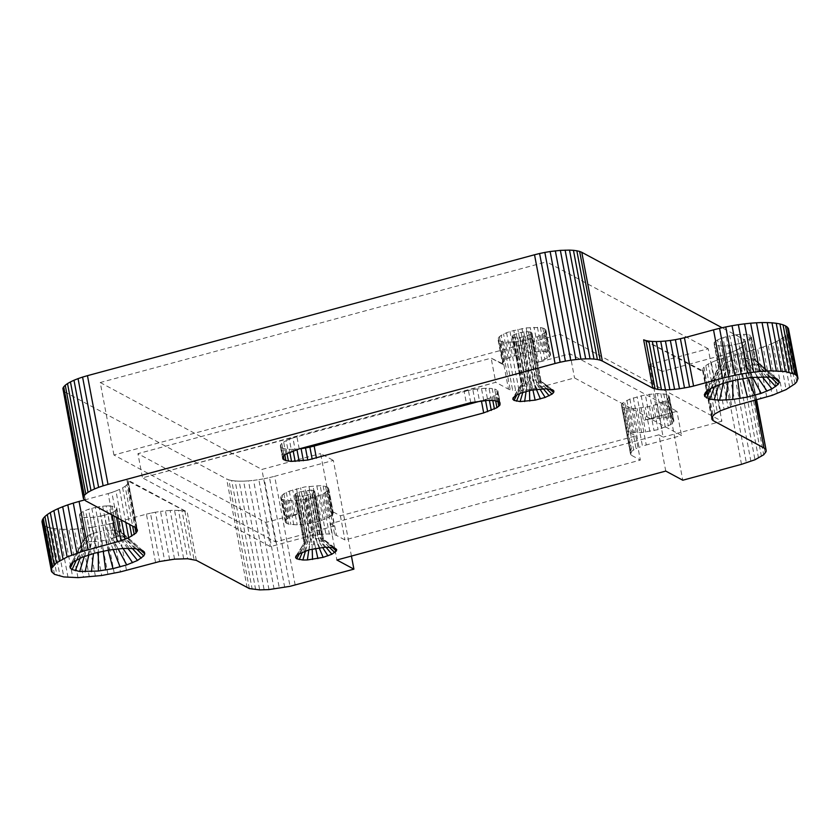 <?xml version="1.0" encoding="UTF-8"?>
<svg xmlns="http://www.w3.org/2000/svg" width="840" height="840" viewBox="0 0 840 840"><rect width="100%" height="100%" fill="white"/><g stroke="black" fill="none" stroke-linecap="round" stroke-linejoin="round"><path stroke-width="0.63" stroke-dasharray="4.2 3.15" d="M295.176 585.029L274.638 476.301L333.354 460.425L351.435 556.07M249.354 588.577L228.816 479.85L231.662 480.522L252.2 589.239M247.18 587.696L226.632 478.968L228.816 479.85M196.34 560.375L187.215 512.053L184.926 511.298L194.05 559.619M185.514 511.13L128.573 480.491M137.109 528.969L127.985 480.648L126.861 479.577L135.996 527.898M85.544 500.777L64.995 392.06L226.632 478.968M84.084 499.706L63.535 390.978L64.995 392.06M758.52 458.094L737.982 349.377L740.912 347.697L761.45 456.425M765.272 453.169L744.734 344.442L745.542 342.93L766.091 451.657M284.729 587.433L264.191 478.716L269.493 477.593L290.031 586.309M740.912 347.697L743.179 346.048L763.718 454.766M255.665 589.68L235.127 480.963L239.127 481.173L259.675 589.89M239.127 481.173L243.6 481.142L264.138 589.859M756.63 399.935L744.88 340.294L756.178 400.06M274.103 589.092L253.554 480.365L258.846 479.64L279.384 588.368M645.361 340.746L702.303 371.385M711.722 417.984L702.891 371.228L704.004 372.298L712.351 416.472M754.981 400.376L743.421 339.224L722.106 327.757M268.989 589.596L248.441 480.869L253.554 480.365M750.908 461.37L730.359 352.653L734.433 351.036L754.981 459.764M231.662 480.522L235.127 480.963M258.846 479.64L264.191 478.716M741.5 464.331L720.951 355.614L725.833 354.186L746.382 462.913M269.493 477.593L274.638 476.301M745.542 342.93L745.595 341.544M734.433 351.036L737.982 349.377M743.179 346.048L744.734 344.442M744.88 340.294L743.421 339.224M243.6 481.142L248.441 480.869M725.833 354.186L730.359 352.653M720.951 355.614L662.225 371.49L682.773 480.218M665.752 471.072L658.907 434.826L663.159 437.115L649.467 364.633L662.225 371.49M62.832 389.739L63.535 390.978M658.907 434.826L330.036 523.761L336.893 559.997M330.036 523.761L334.288 526.05L320.596 453.558L333.354 460.425M334.288 526.05L275.572 541.926L113.925 455.007L560.249 334.32L721.885 421.229L663.159 437.115M333.312 511.991L340.399 515.802L635.786 435.918L628.698 432.117M622.713 407.19L624.477 407.862L629.045 432.022L641.634 432.537L658.077 429.639L670.698 424.673L673.932 420.998L672.504 419.118L665.375 417.732L649.929 419.003L645.361 394.842L629.895 399.031L622.745 402.927L631.869 451.248L630.777 452.487L630.767 454.65L621.631 406.329L622.713 407.19L627.28 431.351L631.848 455.511L630.767 454.65M649.677 418.877L676.935 411.306L569.961 353.776L538.65 362.24M533.957 338.016L538.524 362.177L549.119 357.053L550.578 354.659L549.139 352.79L547.375 352.118L542.021 351.404L530.744 352.034L522.396 353.504L511.108 356.853L505.722 359.457L502.488 363.143L497.921 338.982L499.38 336.599L503.57 333.984L509.975 331.464L526.176 327.873L540.414 327.495L544.572 328.629L546.01 330.498L544.551 332.892L537.39 336.788L521.923 340.967L513.702 342.048L503.517 341.995L499.359 340.851L497.921 338.982M501.806 363.321L491.159 358.155L137.928 453.673L265.86 522.47L297.161 513.996M296.531 488.775L301.088 512.936L290.881 516.59L286.692 519.194L285.233 521.577L285.59 522.596L288.435 524.129L297.224 524.853L305.067 524.212L317.468 521.745L327.673 518.101L332.955 514.248L333.322 513.104L328.398 487.925L328.387 490.088L323.106 493.941L312.9 497.584L304.679 499.411L296.457 500.483L286.272 500.43L282.104 499.296L281.022 498.435L281.043 496.272L283.909 493.742L289.286 491.138L304.752 486.948L320.197 485.688L325.563 486.392L328.398 487.925M649.467 364.633L708.194 348.747L721.885 421.229M113.925 455.007L100.233 382.526L546.546 261.839L560.249 334.32M708.194 348.747L546.546 261.839M100.233 382.526L261.87 469.445L320.596 453.558M275.572 541.926L261.87 469.445M300.479 496.272L295.312 495.716L304.447 544.047L309.603 544.593L300.479 496.272L302.967 496.031L312.092 544.351L314.695 543.932L305.571 495.6L302.967 496.031M314.108 490.644L311.147 490.067L320.281 538.388L323.243 538.965L314.675 491.201L312.354 493.49L305.571 495.6M311.147 490.067L298.998 492.072L295.659 493.679L294.871 494.466L295.312 495.716M281.043 496.272L285.6 520.433M285.233 521.577L280.665 497.417M283.909 493.742L288.477 517.902M286.692 519.194L282.135 495.033M286.314 492.419L290.881 516.59M285.59 522.596L281.022 498.435M289.286 491.138L293.853 515.298M286.671 523.457L282.104 499.296M304.679 499.411L309.236 523.572M313.415 522.743L308.847 498.582M308.931 486.308L318.056 534.629L313.887 535.269L304.752 486.948M296.457 500.483L301.014 524.643M305.067 524.212L300.5 500.052M313.887 535.269L309.708 536.099L300.573 487.778M328.766 488.943L333.322 513.104M286.272 500.43L290.829 524.591M293.79 524.832L289.223 500.671M332.966 512.085L331.884 511.224L327.327 487.064M320.145 495.222L324.702 519.383M327.673 518.101L323.106 493.941M316.774 485.667L325.899 533.988L322.108 534.198L312.974 485.877M292.656 500.693L297.224 524.853M283.868 499.968L288.435 524.129M323.159 485.93L332.294 534.25L329.332 534.009L320.197 485.688M325.521 492.618L330.089 516.779M331.863 515.487L327.296 491.327M531.804 333.459L540.939 381.78L531.363 332.199L531.804 333.459L531.017 334.236L525.368 336.567L517.734 337.827L512.568 337.281L521.703 385.602L522.9 385.991L513.776 337.669M531.363 332.199L526.207 331.653L518.563 332.913L512.914 335.244L512.127 336.031L512.568 337.281M329.332 534.009L325.899 533.988M332.955 514.248L328.387 490.088M297.286 514.069L292.719 489.909M322.108 534.198L318.056 534.629M325.563 486.392L334.688 534.712L332.294 534.25M316.701 496.451L321.269 520.611M312.9 497.584L317.468 521.745M301.088 512.936L305.655 537.096L309.708 536.099M331.884 511.224L336.452 535.385L334.688 534.712M513.702 342.048L522.837 390.369L526.88 389.928L517.755 341.607M521.923 340.967L531.058 389.288L535.238 388.458L526.103 340.137M509.911 342.258L519.036 390.579L522.837 390.369M530.156 339.139L539.291 387.471L535.238 388.458M526.88 389.928L531.058 389.288M537.453 327.243L542.021 351.404M538.587 351.393L534.019 327.233M498.288 337.838L502.856 361.998M506.541 332.693L511.108 356.853M508.137 358.144L503.57 333.984M509.975 331.464L514.542 355.625M505.722 359.457L501.165 335.296M540.414 327.495L544.981 351.656M522.008 328.514L526.575 352.674M522.396 353.504L517.829 329.343M534.797 351.603L530.229 327.443M542.808 327.957L547.375 352.118M518.343 354.501L513.776 330.341M544.572 328.629L549.139 352.79M545.654 329.49L550.221 353.651M546.01 330.498L550.578 354.659M498.278 340.001L502.845 364.161L503.927 365.012L499.359 340.851M545.643 331.653L550.211 355.814M526.176 327.873L530.744 352.034M544.551 332.892L549.119 357.053M542.776 334.183L547.333 358.344M506.478 342.237L515.613 390.558L519.036 390.579M499.38 336.599L503.947 360.759M540.361 335.496L544.929 359.656M541.957 360.948L537.39 336.788M503.517 341.995L512.652 390.317L515.613 390.558M501.123 341.523L510.258 389.844L512.652 390.317M503.927 365.012L508.483 389.172L510.258 389.844M502.488 363.143L502.845 364.161M282.534 457.957L280.256 445.882L282.649 457.622M286.986 453.526L286.146 449.054L289.254 449.306L289.79 452.141M485.562 400.502L485.394 399.641L481.247 400.869M483.756 400.596L481.478 388.521L477.225 388.973L479.504 401.058M499.454 402.339L497.679 392.942L498.078 391.745L500.356 403.82M491.358 400.397L489.069 388.311L485.468 388.3L487.746 400.376M470.726 402.602L468.437 390.526L464.184 391.566L466.463 403.651M475.115 401.73L472.826 389.644L463.733 391.325L495.726 382.316L508.483 389.172M477.225 388.973L472.826 389.644M492.796 400.512L492.135 396.995L494.666 395.608L495.663 400.89M299.208 448.875L296.93 436.8L464.184 391.566M496.986 401.142L494.707 389.067L492.188 388.574L494.466 400.649M285.947 454.094L283.657 442.008L281.788 443.373L284.078 455.459M497.9 401.489L496.534 394.244L497.679 392.942M499.979 402.749L497.7 390.673L496.566 389.77L498.844 401.846M492.188 388.574L489.069 388.311M296.93 436.8L292.929 437.987L295.218 450.062M496.566 389.77L494.707 389.067M494.666 395.608L496.534 394.244M305.655 537.096L270.417 546.63L142.485 477.834L296.478 436.558L289.317 439.278L291.596 451.353M281.788 443.373L280.644 444.675L282.933 456.761M289.317 439.278L286.199 440.632L288.477 452.707M280.633 446.954L281.768 447.856L283.353 456.267M489.394 400.386L489.006 398.349L492.135 396.995M281.768 447.856L283.626 448.56L284.823 454.913M283.626 448.56L286.146 449.054M485.468 388.3L481.478 388.521M498.078 391.745L497.7 390.673M485.394 399.641L489.006 398.349M286.199 440.632L283.657 442.008M280.644 444.675L280.256 445.882M621.631 406.329L630.409 453.632M621.275 405.31L621.653 404.166L630.777 452.487M296.94 449.547L299.366 448.833M621.653 404.166L622.745 402.927M293.139 450.807L292.866 449.327L296.856 449.106M624.477 407.862L633.266 408.587L645.288 407.306L657.311 404.344L666.13 400.512L669.375 396.837L667.937 394.957L666.173 394.286L657.384 393.561L645.361 394.842M626.924 400.312L636.058 448.634L633.654 449.946L624.519 401.625M629.895 399.031L639.03 447.353L636.058 448.634M633.339 397.803L642.464 446.124L639.03 447.353M289.254 449.306L292.866 449.327M633.654 449.946L631.869 451.248M660.807 393.572L665.375 417.732M661.941 417.721L657.384 393.561M653.583 393.771L658.15 417.931M654.108 418.362L649.541 394.202M669.375 396.837L673.932 420.998M673.575 419.979L669.008 395.819M667.905 399.221L672.473 423.381M673.565 422.142L668.997 397.981M663.716 401.825L668.283 425.985M670.698 424.673L666.13 400.512M629.843 408.566L634.4 432.726M637.833 432.747L633.266 408.587M641.109 407.946L645.676 432.106M649.856 431.466L645.288 407.306M663.768 393.824L668.336 417.984M626.881 408.324L631.449 432.485M641.634 432.537L637.067 408.377M666.173 394.286L670.73 418.446M672.504 419.118L667.937 394.957M641.183 395.671L645.75 419.832L641.697 420.83L637.14 396.669M657.311 404.344L661.878 428.505M665.322 427.276L660.755 403.116M649.929 419.003L645.75 419.832M641.697 420.83L646.264 444.99L642.464 446.124M653.51 405.479L658.077 429.639M649.467 406.466L654.024 430.626M777.315 393.467L768.18 345.145L763.087 347.014L772.212 395.336M795.05 383.723L785.915 335.401L783.573 337.323L792.698 385.644M796.73 381.854L787.595 333.532L785.915 335.401M789.705 387.608L780.581 339.286L776.99 341.271L786.114 389.592M783.573 337.323L780.581 339.286M766.731 397.1L757.596 348.779L751.8 350.448L760.935 398.769M751.8 350.448L722.726 358.312L731.85 406.634M722.726 358.312L719.04 359.447L728.165 407.768M719.04 359.447L714.935 360.927L724.059 409.259M763.087 347.014L757.596 348.779M797.716 380.069L788.582 331.748L787.595 333.532M788.865 330.068L788.582 331.748M776.99 341.271L772.842 343.224L781.966 391.545M772.842 343.224L768.18 345.145M718.83 345.87L723.387 370.031L726.117 370.188L721.56 346.028L716.625 345.492L714.137 344.159L718.704 368.319L718.505 367.406L705.453 392.543M720.426 410.802L711.302 362.481L708.215 364.056L717.35 412.377M726.275 336.725L722.967 337.722L727.534 361.882L730.842 360.885L726.275 336.725L729.834 335.864L734.401 360.024L738.077 359.32L733.509 335.16L729.834 335.864M714.882 413.952L705.747 365.631L703.952 367.164L713.087 415.485M711.995 416.945L702.86 368.624L702.502 369.989L711.638 418.31M703.952 367.164L702.86 368.624M717.57 339.948L715.691 341.103L720.258 365.264L722.127 364.108L717.57 339.948L720.027 338.804L724.584 362.964L727.534 361.882L722.4 383.607M731.808 345.145L736.375 369.306L732.743 369.82L728.175 345.649L735.483 344.453L740.05 368.613L736.375 369.306L737.688 379.596M770.889 377.286L755.423 362.26L755.948 361.231L774.512 378.031M708.215 364.056L705.747 365.631M714.935 360.927L711.302 362.481M702.502 369.989L702.891 371.228M732.774 380.709L732.743 369.82L729.278 370.115L724.71 345.954L728.175 345.649M707.847 390.358L720.258 365.264L719.029 366.366L714.462 342.206L715.691 341.103M740.607 334.362L737.142 334.656L741.71 358.817L745.175 358.522L740.607 334.362L743.768 334.288L748.692 334.814L753.26 358.974L751.065 358.606L746.498 334.435M723.25 383.344L726.117 370.188L729.278 370.115L727.944 381.938M724.71 345.954L721.56 346.028M707.711 390.485L718.704 368.319L719.607 369.075L710.829 388.542M716.625 345.492L721.193 369.663L719.607 369.075L715.04 344.915M714.137 344.159L718.505 367.406L719.029 366.366L705.4 392.584M751.38 337.071L755.948 361.231L751.181 336.147L751.38 337.071L749.626 339.213L754.194 363.374L752.315 364.518L747.758 340.358L749.626 339.213M713.937 343.245L714.462 342.206M745.3 341.502L749.857 365.663L746.918 366.755L742.35 342.594L747.758 340.358M722.967 337.722L720.027 338.804M711.606 388.07L722.127 364.108L724.584 362.964L716.52 385.781M737.142 334.656L733.509 335.16M743.484 378.494L738.077 359.32L741.71 358.817L750.76 377.475M735.483 344.453L739.043 343.581L743.61 367.752L740.05 368.613L742.654 378.651M718.756 384.951L723.387 370.031L721.193 369.663L714.567 386.683M762.206 376.782L752.315 364.518L749.857 365.663L757.449 376.908M729.025 381.612L730.842 360.885L734.401 360.024L736.145 379.89M769.461 377.044L751.065 358.606L748.325 358.449L743.768 334.288M778.837 380.468L754.845 359.552L750.278 335.391L751.181 336.147M739.043 343.581L742.35 342.594M752.587 377.318L746.918 366.755L743.61 367.752L747.642 377.916M766.731 376.897L754.194 363.374L755.423 362.26L750.855 338.1M764.001 376.74L748.325 358.449L745.175 358.522L757.68 376.887M777.021 378.945L754.845 359.552L753.26 358.974L773.861 377.79M748.692 334.814L750.278 335.391M701.578 370.241L645.655 340.662M184.926 511.298L182.007 510.752L191.132 559.073M182.007 510.752L178.511 510.426L187.646 558.747M89.355 577.006L80.22 528.686L74.371 529.106L83.507 577.426M68.03 577.385L58.895 529.063L54.642 528.612L63.777 576.933M183.666 558.653L174.531 510.332L170.142 510.468L179.267 558.789M107.951 574.476L98.816 526.155L92.526 527.194L101.651 575.516M95.424 576.366L86.299 528.045L80.22 528.686M169.649 559.745L160.514 511.423L155.484 512.211L164.619 560.543M126.483 570.339L117.348 522.018L111.311 523.551L120.445 571.872M111.311 523.551L105.115 524.937L114.24 573.258M105.115 524.937L98.816 526.155M155.558 562.475L146.422 514.154L117.348 522.018M77.952 577.637L68.817 529.316L63.641 529.305L72.776 577.626M63.641 529.305L58.895 529.063M174.562 559.157L165.428 510.836L160.514 511.423M178.511 510.426L174.531 510.332M170.142 510.468L165.428 510.836M155.484 512.211L150.465 513.198L159.6 561.519M54.642 528.612L50.935 527.951L60.071 576.272M74.371 529.106L68.817 529.316M50.935 527.951L47.828 527.079L56.963 575.4M92.526 527.194L86.299 528.045M150.465 513.198L146.422 514.154M54.485 574.34L45.36 526.019L43.544 524.769L52.679 573.09M125.811 522.428L119.574 489.394L122.651 487.82L129.57 524.444M122.651 487.82L125.118 486.255L132.647 526.103M84.452 499.979L108.15 493.563L112.224 515.12M70.948 564.154L84.578 537.936L71.001 564.113M43.544 524.769L42.42 523.362L51.555 571.683M47.828 527.079L45.36 526.019M108.15 493.563L111.836 492.429L116.561 517.451M111.836 492.429L115.941 490.949L121.443 520.076M115.941 490.949L119.574 489.394M42.42 523.362L42 521.808M125.118 486.255L126.914 484.712L134.978 527.352M79.495 514.815L84.252 539.889L79.495 514.815L80.02 513.776L81.239 512.663L85.806 536.823L84.578 537.936L80.02 513.776M73.269 562.054L84.252 539.889L85.155 540.645L80.588 516.485L79.684 515.729M90.269 517.514L93.723 517.22L98.291 541.38L94.826 541.674L90.269 517.514L84.378 517.44L80.588 516.485M102.69 506.226L107.258 530.387L110.723 530.093L106.155 505.932L102.69 506.226L99.057 506.73L103.624 530.891L107.258 530.387L116.308 549.045M116.729 507.717L121.296 531.878L120.393 531.121L115.826 506.961L116.729 507.717L121.495 532.791L121.296 531.878L144.386 552.038M136.542 528.423L128.006 483.252L128.363 481.887L137.498 530.208M126.914 484.712L128.006 483.252M113.305 511.928L115.175 510.783L119.742 534.944L117.873 536.088L113.305 511.928L110.849 513.072L115.416 537.232L109.158 539.312L104.591 515.151L107.909 514.154L112.466 538.314L118.136 548.888M128.363 481.887L127.985 480.648M112.046 506.006L116.613 530.166L113.883 530.019L109.316 505.858L115.826 506.961M76.377 560.112L85.155 540.645L86.74 541.223L82.173 517.062M97.367 516.716L101.031 516.012L105.599 540.173L101.924 540.876L97.367 516.716L93.723 517.22M107.909 514.154L110.849 513.072M132.29 548.457L119.742 534.944L120.971 533.831L116.403 509.67L115.175 510.783M91.833 508.294L96.39 532.455L99.95 531.583L95.392 507.423L88.515 509.281L83.118 511.518L87.686 535.678L90.142 534.534L85.575 510.374M142.579 550.515L120.393 531.121L118.808 530.544L139.409 549.36M123.228 548.457L110.723 530.093L113.883 530.019L129.549 548.31M109.032 550.053L103.624 530.891L99.95 531.583L101.703 551.45M135.009 548.615L116.613 530.166L118.808 530.544L114.24 506.384M82.068 557.351L90.142 534.534L93.083 533.452L88.515 509.281M80.115 558.254L86.74 541.223L88.935 541.601L84.378 517.44M87.948 555.177L93.083 533.452L96.39 532.455L94.584 553.182M127.764 548.352L117.873 536.088L115.416 537.232L122.997 548.478M106.155 505.932L109.316 505.858M103.236 551.166L101.924 540.876L98.291 541.38L98.322 552.269M136.437 548.856L120.971 533.831L121.495 532.791L140.059 549.601M116.928 508.631L116.403 509.67M83.118 511.518L81.239 512.663M73.406 561.928L85.806 536.823L87.686 535.678L77.154 559.629M101.031 516.012L104.591 515.151M113.19 549.476L109.158 539.312L105.599 540.173L108.203 550.221M84.305 556.521L88.935 541.601L91.675 541.748L87.108 517.587M99.057 506.73L95.392 507.423M88.809 554.915L91.675 541.748L94.826 541.674L93.492 553.508M129.286 481.635L185.22 511.214M519.666 393.645L522.9 385.991L524.664 386.18L515.529 337.858M516.831 394.947L521.703 385.602L512.012 336.725M527.688 335.853L536.812 384.174L538.745 383.376L529.61 335.055M525.368 336.567L534.503 384.888L536.812 384.174L539.847 388.983M552.195 389.718L541.054 381.087L531.919 332.766M520.212 337.596L529.347 385.917L531.951 385.487L522.827 337.166M543.249 388.752L538.745 383.376L540.151 382.557L531.017 334.236M532.917 389.928L531.951 385.487L534.503 384.888L536.382 389.361M517.734 337.827L526.859 386.159L529.347 385.917L529.484 390.642M546.494 388.721L540.151 382.557L540.939 381.78L549.549 389.025M522.795 392.48L524.664 386.18L526.859 386.159L526.092 391.451M514.322 334.425L523.457 382.746L525.378 381.948L516.243 333.627M521.115 332.315L530.24 380.635L532.844 380.205L523.719 331.884M518.563 332.913L527.698 381.234L530.24 380.635L531.615 390.138M536.991 389.256L532.844 380.205L535.332 379.974L526.207 331.653M542.125 388.773L535.332 379.974L537.537 379.943L528.402 331.621M512.127 336.031L521.262 384.353L522.049 383.565L512.914 335.244M530.166 331.81L539.291 380.131L552.762 389.907M521.587 392.858L525.378 381.948L527.698 381.234L526.365 391.367M514.71 396.175L522.049 383.565L523.457 382.746L517.608 394.495M514.51 396.385L521.262 384.353L513.082 397.793M546.651 388.721L537.537 379.943L539.291 380.131L550.284 389.109M298.274 496.293L307.409 544.614L305.54 550.914M296.52 496.104L305.644 544.425L302.411 552.09M299.576 553.392L304.447 544.047L294.756 495.159M298.998 492.072L308.123 540.393L310.443 539.669L301.308 491.348M310.433 494.288L319.568 542.609L321.489 541.811L312.354 493.49M303.86 490.76L312.984 539.081L315.599 538.65L306.464 490.329M319.736 547.691L315.599 538.65L318.087 538.409L308.952 490.088M333.029 547.544L322.035 538.577L312.911 490.256M325.994 547.197L321.489 541.811L322.896 541.002L313.761 492.681M297.066 492.87L306.201 541.191L308.123 540.393L304.332 551.292M315.661 548.363L314.695 543.932L317.247 543.333L308.112 495.012M295.659 493.679L304.794 542L306.201 541.191L300.363 552.93M297.255 554.82L304.006 542.787L294.871 494.466M308.837 549.896L309.603 544.593L312.092 544.351L312.228 549.077M324.87 547.207L318.087 538.409L320.281 538.388L329.395 547.155M314.675 491.201L323.243 538.965L335.506 548.341M314.548 491.894L323.683 540.215L323.799 539.522L334.94 548.163M319.127 547.796L317.247 543.333L319.568 542.609L322.592 547.428M295.838 556.238L304.794 542L297.465 554.621M329.238 547.155L322.896 541.002L323.683 540.215L332.304 547.47M309.11 549.812L310.443 539.669L312.984 539.081L314.36 548.583M539.291 387.471L574.518 377.937L681.502 435.467L646.264 444.99M631.848 455.511L640.353 460.079L344.957 539.962L336.452 535.385M502.499 364.256L491.159 358.155L495.726 382.316L142.485 477.834L137.928 453.673M569.961 353.776L574.518 377.937M645.624 419.769L676.935 411.306L681.502 435.467M635.786 435.918L640.353 460.079M340.399 515.802L344.957 539.962M265.86 522.47L270.417 546.63M534.723 363.31L538.524 362.177M627.28 431.351L629.045 432.022"/><path stroke-width="1.26" d="M652.355 341.45L656.334 341.544L665.469 389.865L661.49 389.77L652.355 341.45L648.869 341.135L657.993 389.456L652.785 388.154L643.661 339.822L645.95 340.589L655.074 388.909M645.95 340.589L648.869 341.135M661.49 389.77L657.993 389.456M738.35 324.681L744.576 323.841L753.7 372.162L747.474 373.002L738.35 324.681L732.05 325.721L741.185 374.042L734.885 375.26L725.76 326.939L732.05 325.721M684.443 337.722L713.517 329.858L722.652 378.189L693.577 386.043L684.443 337.722L680.4 338.678L689.535 386.999L679.486 388.773L670.351 340.452L675.381 339.665L684.516 387.986M756.494 322.77L762.048 322.56L771.183 370.881L765.629 371.091L756.494 322.77L750.645 323.201L759.78 371.522L753.7 372.162M744.576 323.841L750.645 323.201M765.629 371.091L759.78 371.522M713.517 329.858L719.554 328.325L728.69 376.645L722.652 378.189M693.577 386.043L689.535 386.999M679.486 388.773L674.573 389.361L665.438 341.04L670.351 340.452M719.554 328.325L725.76 326.939M734.885 375.26L728.69 376.645M674.573 389.361L669.858 389.729L660.734 341.407L665.438 341.04M656.334 341.544L660.734 341.407M669.858 389.729L665.469 389.865M675.381 339.665L680.4 338.678M747.474 373.002L741.185 374.042M351.435 556.07L353.903 569.153L290.031 586.309L268.989 589.596L259.675 589.89L249.354 588.577L196.34 560.375L187.646 558.747L174.562 559.157L159.6 561.519L120.445 571.872L101.651 575.516L77.952 577.637L63.777 576.933L54.485 574.34L51.555 571.683L42 521.808L42.284 520.139L51.419 568.46L51.135 570.139M134.978 527.352L136.048 533.033L137.498 530.208L135.996 527.898L85.544 500.777L83.37 498.456L84.231 495.558L63.693 386.831L62.874 388.343L83.422 497.07M555.335 250.845L575.883 359.562L570.675 360.255L550.126 251.528L560.364 250.373L569.51 250.11L590.058 358.827L585.669 358.848L565.121 250.121M756.178 400.06L766.133 450.261L766.091 451.657L763.718 454.766L754.981 459.764L741.5 464.331L682.773 480.218L665.752 471.072L336.893 559.997L353.903 569.153M570.675 360.255L565.394 361.147L544.845 252.43L550.126 251.528M576.839 250.772L597.387 359.499L593.985 359.048L573.447 250.331L576.839 250.772L579.642 251.433L600.18 360.161L597.387 359.499M579.642 251.433L581.784 252.304L602.332 361.032L600.18 360.161M565.394 361.147L560.144 362.229L539.595 253.512L544.845 252.43M766.133 450.261L756.63 399.935M602.332 361.032L652.785 388.154M712.351 416.472L713.139 420.62L763.97 447.951L754.981 400.376M722.106 327.757L581.784 252.304M585.669 358.848L580.913 359.09L560.364 250.373M94.532 488.964L98.606 487.347L78.057 378.63L73.983 380.247L94.532 488.964L90.993 490.634L70.445 381.906L67.515 383.576L88.053 492.303L90.993 490.634M580.913 359.09L575.883 359.562M87.465 375.669L534.524 254.772L555.062 363.5L554.211 363.731L108.014 484.386L87.465 375.669L82.583 377.087L103.131 485.814L108.014 484.386M534.524 254.772L539.595 253.512M560.144 362.229L555.062 363.5M569.51 250.11L573.447 250.331M593.985 359.048L590.058 358.827M763.97 447.951L765.429 449.022M84.231 495.558L85.785 493.962L65.247 385.235L63.693 386.831M73.983 380.247L70.445 381.906M62.874 388.343L83.37 498.456M98.606 487.347L103.131 485.814M82.583 377.087L78.057 378.63M85.785 493.962L88.053 492.303M67.515 383.576L65.247 385.235M713.139 420.62L712.016 419.548L711.995 416.945L714.882 413.952L720.426 410.802L731.85 406.634L772.212 395.336L786.114 389.592L795.05 383.723L796.73 381.854L798 378.389L796.457 375.428L794.64 374.189L785.358 371.584L771.183 370.881M136.048 533.033L128.698 537.726L120.96 540.75L82.404 551.418L67.158 556.973L56.427 562.874L51.419 568.46M483.683 412.913L307.776 460.058L291.543 461.391L285.905 460.635L282.912 459.029L282.933 456.761L285.947 454.094L299.208 448.875L470.726 402.602L487.746 400.376L494.466 400.649L498.844 401.846L499.979 402.749L499.968 405.027L496.944 407.694L483.683 412.902L481.404 400.827L314.149 446.05L316.428 458.136M144.386 552.038L144.774 553.865L143.724 555.933L137.529 560.458L126.735 564.911L112.98 568.627L98.374 571.043L79.674 571.473L72.104 569.573L70.287 568.05L69.898 566.223L73.406 561.928L82.068 557.351L94.584 553.182L109.032 550.053L123.228 548.457L135.009 548.615L142.579 550.515L144.386 552.038M704.739 396.48L704.351 394.653L705.4 392.584L711.606 388.07L722.4 383.607L736.145 379.89L750.76 377.475L769.461 377.044L777.021 378.945L778.837 380.468L779.226 382.294L778.176 384.363L771.981 388.889L761.177 393.351L747.432 397.068L732.827 399.473L719.586 400.207L709.726 399.157L704.739 396.48L707.711 390.485M553.675 392.49L552.048 394.107L545.171 397.435L535.143 400.144L520.107 401.572L513.996 400.386L512.841 399.231L513.082 397.793L517.608 394.495L521.587 392.858L531.615 390.138L546.651 388.721L552.762 389.907L553.917 391.062L553.675 392.49L549.549 389.025M336.661 549.497L336.42 550.935L331.894 554.232L323.148 557.361L307.387 559.954L302.852 560.007L296.751 558.821L295.596 557.666L295.838 556.238L297.465 554.621L309.11 549.812L324.87 547.207L333.029 547.544L336.661 549.497L334.94 548.163M282.649 457.622L282.912 459.029M289.79 452.141L291.543 461.391M288.425 461.129L286.986 453.526M499.968 405.027L499.454 402.339M495.663 400.89L496.944 407.694M494.413 409.07L492.796 400.512M498.813 406.329L497.9 401.489M485.394 399.641L487.683 411.716M283.353 456.267L284.046 459.931M491.295 410.424L489.394 400.386M284.823 454.913L285.905 460.635M299.366 448.833L301.108 448.644L303.387 460.73M299.135 461.181L296.856 449.106M295.144 461.401L293.139 450.807M307.776 460.058L305.498 447.972L309.887 447.101L312.175 459.186M309.887 447.101L314.149 446.05M301.108 448.644L305.498 447.972M797.58 376.834L788.445 328.514L798 378.389M794.64 374.189L785.516 325.868L787.322 327.106L796.457 375.428M785.358 371.584L776.223 323.264L779.929 323.935L789.065 372.256M779.929 323.935L783.038 324.796L792.173 373.118M787.322 327.106L788.445 328.514M776.36 370.902L767.225 322.581L771.971 322.812L781.106 371.133M783.038 324.796L785.516 325.868M771.971 322.812L776.223 323.264M712.016 419.548L711.722 417.984M774.512 378.031L779.226 382.294M778.176 384.363L770.889 377.286M705.453 392.543L704.351 394.653M710.829 388.542L706.556 398.003M714.567 386.683L709.726 399.157M718.756 384.951L714.115 399.903M762.048 322.56L767.225 322.581M757.449 376.908L767.067 391.167M761.177 393.351L752.587 377.318M762.206 376.782L771.981 388.889M742.654 378.651L747.432 397.068M740.093 398.465L737.688 379.596M732.827 399.473L732.774 380.709M747.642 377.916L754.551 395.336M727.944 381.938L725.897 400.071M719.586 400.207L723.25 383.344M766.731 376.897L775.73 386.589M128.698 537.726L125.811 522.428M129.57 524.444L131.786 536.141M63.011 558.936L53.886 510.615L58.034 508.652L67.158 556.973M132.647 526.103L134.253 534.576M54.086 564.805L44.951 516.474L47.303 514.553L56.427 562.874M47.303 514.553L50.295 512.589L59.42 560.91M76.913 553.192L67.788 504.872L73.269 503.097L82.404 551.418M73.269 503.097L79.065 501.428L88.2 549.749M79.065 501.428L84.452 499.979M112.224 515.12L117.275 541.884M71.001 564.113L69.898 566.223M52.405 566.675L43.271 518.343L44.951 516.474M116.561 517.451L120.96 540.75M58.034 508.652L62.685 506.73L71.82 555.051M42.284 520.139L43.271 518.343M62.685 506.73L67.788 504.872M121.443 520.076L125.066 539.27M50.295 512.589L53.886 510.615M137.141 531.573L136.542 528.423M140.059 549.601L144.774 553.865M93.492 553.508L91.445 571.63M85.134 571.778L88.809 554.915M98.322 552.269L98.374 571.043M108.203 550.221L112.98 568.627M105.641 570.034L103.236 551.166M136.437 548.856L143.724 555.933M141.278 558.159L132.29 548.457M76.377 560.112L72.104 569.573M70.287 568.05L73.269 562.054M122.997 548.478L132.615 562.737M126.735 564.911L118.136 548.888M120.099 566.905L113.19 549.476M84.305 556.521L79.674 571.473M75.275 570.727L80.115 558.254M137.529 560.458L127.764 548.352M552.048 394.107L546.494 388.721M552.195 389.718L553.917 391.062M514.51 396.385L512.841 399.231M516.831 394.947L513.996 400.386M519.666 393.645L516.474 401.184M522.795 392.48L520.107 401.572M526.092 391.451L524.643 401.52M529.484 390.642L529.767 401.037M532.917 389.928L535.143 400.144M536.382 389.361L540.404 398.916M539.847 388.983L545.171 397.435M543.249 388.752L549.15 395.787M336.42 550.935L332.304 547.47M297.255 554.82L295.596 557.666M299.576 553.392L296.751 558.821M302.411 552.09L299.229 559.619M305.54 550.914L302.852 560.007M308.837 549.896L307.387 559.954M312.228 549.077L312.512 559.472M315.661 548.363L317.887 558.579M319.127 547.796L323.148 557.351M322.592 547.428L327.925 555.87M325.994 547.197L331.894 554.232M329.238 547.155L334.793 552.542"/></g></svg>
